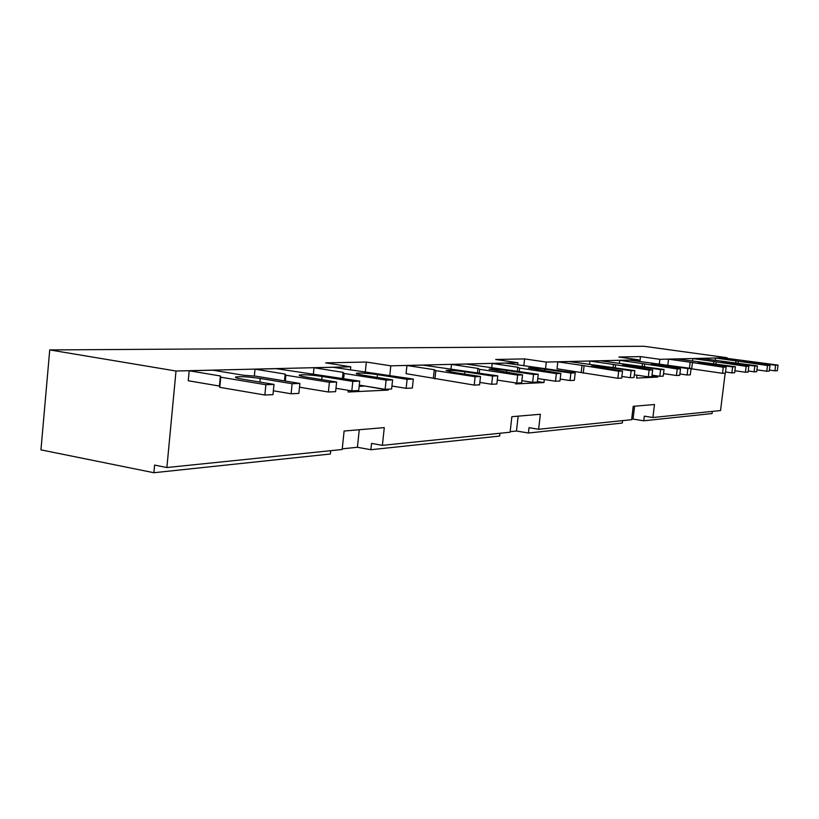 <?xml version="1.0" encoding="UTF-8"?>
<svg xmlns="http://www.w3.org/2000/svg" width="819" height="819" viewBox="0 0 819 819"><rect width="100%" height="100%" fill="white"/><g stroke="black" fill="none" stroke-linecap="round" stroke-linejoin="round"><path stroke-width="1.23" d="M774.907 370.833L777.344 370.72L778.05 365.11L775.613 365.213L774.907 370.833L769.399 370.075M766.768 371.222L769.266 371.109L769.983 365.428L767.485 365.52L766.768 371.222L756.94 369.85M715.233 360.38L715.53 358.026L723.064 357.842L778.05 365.11M767.485 365.52L736.005 360.862L735.749 362.899M736.005 360.862L715.53 358.026M738.277 361.486L738.062 363.216M775.613 365.213L743.314 361.394L769.983 365.428M731.858 372.88L734.643 372.747L735.39 366.748L732.606 366.851L731.858 372.88L725.542 371.98M722.532 373.321L725.399 373.188L726.146 367.107L723.279 367.209L722.532 373.321L691.021 368.734M667.823 365.141L668.539 359.172L677.159 358.957L735.39 366.748M723.279 367.209L690.171 362.203L689.434 368.212M690.171 362.203L668.539 359.172M692.403 362.878L691.666 368.939M732.606 366.851L698.126 362.776L726.146 367.107M659.807 376.29L663.236 376.136L664.035 369.482L660.605 369.615L659.807 376.29L652.026 375.163M648.31 376.842L651.842 376.668L652.651 369.912L649.119 370.055L648.31 376.842L634.336 374.795M589.567 364.516L589.967 361.066L600.562 360.81L664.035 369.482M649.119 370.055L613.431 364.445L613.083 367.444M613.431 364.445L589.967 361.066M615.54 365.213L615.243 367.762M660.605 369.615L636.854 366.195L622.501 365.1L652.651 369.912M570.024 380.548L574.354 380.344L575.214 372.88L570.894 373.044L570.024 380.548L560.196 379.064M555.497 381.234L559.971 381.03L560.841 373.433L556.367 373.597L555.497 381.234L537.766 378.552M491.687 367.926L492.188 363.441L505.497 363.114L575.214 372.88M556.367 373.597L519.645 368.12L517.782 367.25L517.342 371.161M517.782 367.25L492.188 363.441M519.645 368.12L519.266 371.447M570.894 373.044L544.922 369.195C536.138 368.007 530.599 367.608 528.286 367.997L560.841 373.433M491.676 384.265L496.857 384.019L497.768 375.849L492.588 376.044L491.676 384.265L479.852 382.432M474.201 385.094L479.586 384.838L480.507 376.505L475.122 376.709L474.201 385.094L406.07 373.669L406.941 365.499L422.891 365.12L497.768 375.849M475.122 376.709L435.821 370.669L434.275 369.697L433.384 377.938M434.275 369.697L406.941 365.499M435.821 370.669L434.93 378.951M492.588 376.044L464.813 371.795C455.129 370.475 448.884 370.055 446.068 370.526L452.467 372.205L480.507 376.505M351.801 390.888L358.722 390.561L359.705 381.132L352.794 381.398L351.801 390.888L335.974 388.298M328.388 392.004L335.626 391.656L336.619 382.012L329.392 382.289L328.388 392.004L299.488 387.213M254.34 376.054L255.026 369.185L276.218 368.673L359.705 381.132M329.392 382.289L285.913 375.225L285.135 374.068L284.459 380.886M285.135 374.068L255.026 369.185M285.913 375.225L285.34 381.03M352.794 381.398L322.072 376.443C310.8 374.867 303.204 374.406 299.273 375.061C298.679 375.532 300.778 376.177 305.589 376.986L336.619 382.012M291.114 393.765L298.863 393.407L299.877 383.425L292.127 383.722L291.114 393.765L273.362 390.786M264.854 395.014L272.973 394.625L273.996 384.408L265.878 384.725L264.854 395.014L219.779 387.346L219.42 386.046L188.247 380.753L189.199 370.782L212.899 370.208L243.724 375.286L255.63 376.146L299.877 383.425M265.878 384.725L220.761 377.201L220.403 375.972L219.42 386.046M220.403 375.972L189.199 370.782M220.761 377.201L219.779 387.346M292.127 383.722L260.247 378.46C248.29 376.771 240.059 376.29 235.565 377.037C234.838 377.539 236.906 378.214 241.779 379.054L273.996 384.408M406.142 388.319L412.356 388.022L413.319 379.074L407.094 379.32L406.142 388.319L391.943 386.036M385.135 389.312L391.625 389.005L392.588 379.873L386.107 380.118L385.135 389.312L359.295 385.125M313.37 374.007L314.005 367.751L333.077 367.291L413.319 379.074M386.107 380.118L344.195 373.454L343.079 372.369L342.465 378.358M343.079 372.369L314.005 367.751M344.195 373.454L343.663 378.552M407.094 379.32L377.477 374.641C366.83 373.167 359.766 372.717 356.296 373.3C355.815 373.74 357.944 374.344 362.674 375.122L392.588 379.873M532.637 382.319L537.366 382.094L538.247 374.293L533.527 374.478L532.637 382.319L521.887 380.681M516.738 383.077L521.642 382.842L522.532 374.897L517.639 375.082L516.738 383.077L497.297 380.088M450.962 369.328L451.494 364.424L466.031 364.076L538.247 374.293M517.639 375.082L479.658 369.338L477.938 368.417L477.457 372.747M477.938 368.417L451.494 364.424M479.658 369.338L479.258 373.024M533.527 374.478L506.685 370.434C497.471 369.185 491.595 368.775 489.056 369.205L522.532 374.897M630.302 377.692L634.019 377.518L634.838 370.597L631.132 370.741L630.302 377.692L621.877 376.453M617.854 378.286L621.682 378.102L622.512 371.068L618.683 371.212L617.854 378.286L557.033 368.765L557.821 361.844L569.277 361.568L634.838 370.597M618.683 371.212L582.002 365.366L581.203 372.338M582.002 365.366L557.821 361.844M584.049 366.165L583.241 373.167M631.132 370.741L606.633 367.188L591.543 366.052L622.512 371.068M687.1 375L690.284 374.846L691.062 368.448L687.878 368.57L687.1 375L679.893 373.966M676.453 375.501L679.729 375.348L680.517 368.847L677.241 368.97L676.453 375.501L663.533 373.638M619.348 363.513L619.727 360.35L629.545 360.114L691.062 368.448M677.241 368.97L642.505 363.595L642.178 366.349M642.505 363.595L619.727 360.35M644.666 364.322L644.389 366.666M687.878 368.57L664.833 365.294L651.146 364.22L680.517 368.847M754.115 371.826L756.715 371.703L757.442 365.898L754.842 366.001L754.115 371.826L748.218 370.997M745.413 372.236L748.085 372.113L748.812 366.236L746.14 366.339L745.413 372.236L734.889 370.751M692.516 361.107L692.823 358.579L700.88 358.384L757.442 365.898M746.14 366.339L713.861 361.507L713.595 363.697M713.861 361.507L692.823 358.579M716.123 362.152L715.888 364.025M754.842 366.001L721.478 362.059L748.812 366.236M657.892 376.013L657.77 377.057L636.578 378.081L636.926 375.174M638.564 361.394L638.748 359.838L618.888 357.033L640.478 356.603L659.889 359.326L727.077 357.708L643.918 346.273L49.734 349.918L40.95 449.866L153.88 472.727L330.364 454.013L330.712 450.675M517.68 364.926L517.925 362.756L495.69 359.48L524.6 358.906L546.293 362.07L638.748 359.838M546.293 362.07L545.567 368.489M544.307 379.545L543.959 382.555L515.54 383.927L515.653 382.913M350.43 370.034L350.757 366.799L325.624 362.858L366.328 362.049L390.806 365.827L517.925 362.756M390.806 365.827L389.803 375.378M388.339 389.158L388.247 390.079L348.147 392.014L348.321 390.325M153.88 472.727L154.596 465.079L166.881 467.536L176.003 371.017L350.757 366.799M166.881 467.536L342.188 449.498L344.103 431.029L384.275 427.6L382.391 445.352L510.114 432.217L511.855 416.697L540.345 414.26L538.636 429.279L631.633 419.707L633.22 406.326L654.473 404.514L652.917 417.516L720.546 410.554L725.163 373.198M726.985 358.384L727.077 357.708M659.889 359.326L659.336 363.943M639.885 361.578L640.478 356.603M657.77 377.057L651.904 376.197M176.003 371.017L49.734 349.918M652.917 417.516L644.307 416.154L643.754 420.792L633.046 419.082L634.571 406.214M538.636 429.279L529.013 427.672L528.409 433.016L622.266 423.065L622.553 420.638M633.046 419.082L631.695 419.226M643.754 420.792L712.059 413.544L712.315 411.404M528.409 433.016L516.472 431.009L510.176 431.654M382.391 445.352L371.539 443.407L370.874 449.723L499.631 436.066L499.948 433.261M370.874 449.723L357.422 447.276L342.25 448.832M523.822 365.837L524.6 358.906M543.959 382.555L537.428 381.562M516.472 431.009L518.14 416.165M388.247 390.079L363.841 385.862M365.274 372.082L366.328 362.049M359.172 386.322L363.81 386.118M357.422 447.276L359.254 429.74M754.934 362.356L754.811 363.329M710.738 363.8L710.605 364.926M636.854 366.195L636.691 367.618M544.922 369.195L544.717 371.027M464.813 371.795L464.557 374.058M322.072 376.443L321.744 379.606M260.247 378.46L259.889 382.063M377.477 374.641L377.19 377.426M506.685 370.434L506.449 372.471M606.633 367.188L606.449 368.734M664.833 365.294L664.68 366.595M733.578 363.052L733.445 364.097"/></g></svg>
